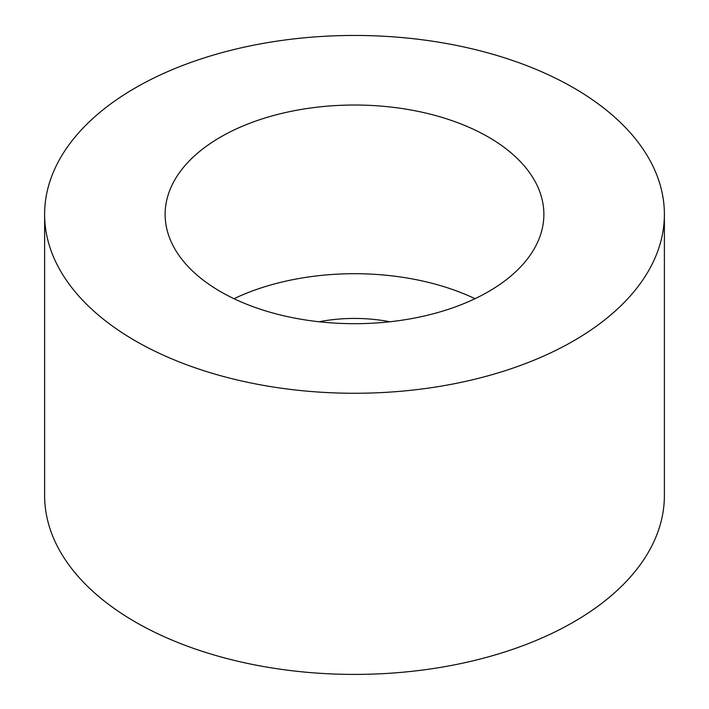<?xml version="1.0" encoding="UTF-8"?>
<svg xmlns="http://www.w3.org/2000/svg" width="709" height="709" viewBox="0 0 709 709"><rect width="100%" height="100%" fill="white"/><g stroke="black" fill="none" stroke-linecap="round" stroke-linejoin="round"><path stroke-width="1.06" d="M475.012 298.702A189.374 109.337 0 0 0 233.988 298.702M220.588 137.05A189.374 109.337 180 0 1 426.969 113.351A189.374 109.337 180 0 1 543.874 214.366A189.374 109.337 180 0 1 354.5 323.694A189.374 109.337 180 0 1 165.126 214.366A189.374 109.337 180 0 1 220.588 137.05M319.05 321.762A111.907 64.608 180 0 1 389.95 321.762M135.375 340.869A309.886 178.916 180 0 1 44.614 214.366A309.886 178.916 180 0 1 354.5 35.45A309.886 178.916 180 0 1 664.386 214.366A309.886 178.916 180 0 1 473.089 379.652A309.886 178.916 180 0 1 135.375 340.869M664.386 214.366L664.386 495.502A309.886 178.916 180 0 1 473.089 660.797A309.886 178.916 180 0 1 135.375 622.006A309.886 178.916 180 0 1 44.614 495.502L44.614 214.366"/></g></svg>
